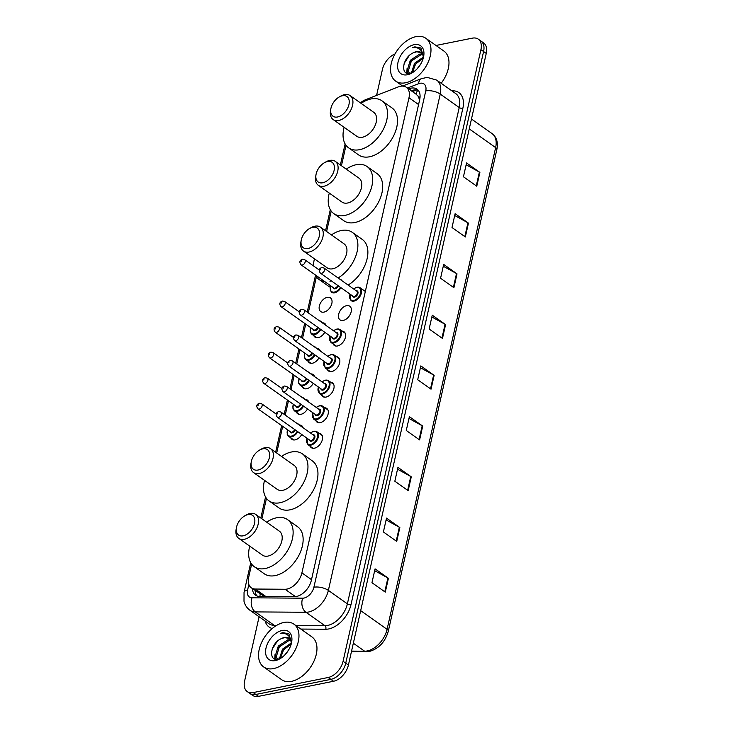 <?xml version="1.0" encoding="UTF-8"?>
<svg xmlns="http://www.w3.org/2000/svg" width="733" height="733" viewBox="0 0 733 733"><rect width="100%" height="100%" fill="white"/><g stroke="black" fill="none" stroke-linecap="round" stroke-linejoin="round"><path stroke-width="1.1" d="M301.749 434.495A8.384 5.25 125.3 0 1 295.133 439.882A8.384 5.25 125.3 0 1 291.954 439.342A8.384 5.25 125.3 0 1 290.763 437.858M307.512 408.941A8.384 5.25 125.3 0 1 300.897 414.328A8.384 5.25 125.3 0 1 297.708 413.788A8.384 5.25 125.3 0 1 296.517 412.303M313.266 383.386A8.384 5.25 125.3 0 1 306.651 388.774A8.384 5.25 125.3 0 1 303.471 388.233A8.384 5.25 125.3 0 1 302.28 386.749M319.029 357.832A8.384 5.25 125.3 0 1 312.414 363.22A8.384 5.25 125.3 0 1 309.225 362.679A8.384 5.25 125.3 0 1 308.034 361.195M324.792 332.278A8.384 5.25 125.3 0 1 318.168 337.666A8.384 5.25 125.3 0 1 314.988 337.125A8.384 5.25 125.3 0 1 313.797 335.641M323.931 312.111A8.384 5.25 125.3 0 1 320.742 311.571A8.384 5.25 125.3 0 1 320.083 303.801A8.384 5.25 125.3 0 1 327.257 297.351A8.384 5.25 125.3 0 1 330.436 297.882A8.384 5.25 125.3 0 1 331.096 305.652A8.384 5.25 125.3 0 1 323.931 312.111M324.93 407.786A8.384 5.25 125.3 0 1 326.716 408.409A8.384 5.25 125.3 0 1 327.376 416.188A8.384 5.25 125.3 0 1 320.211 422.639A8.384 5.25 125.3 0 1 317.032 422.098A8.384 5.25 125.3 0 1 315.841 420.614M330.684 382.232A8.384 5.25 125.3 0 1 332.48 382.855A8.384 5.25 125.3 0 1 333.139 390.634A8.384 5.25 125.3 0 1 325.974 397.084A8.384 5.25 125.3 0 1 322.786 396.544A8.384 5.25 125.3 0 1 321.595 395.06M336.447 356.678A8.384 5.25 125.3 0 1 338.243 357.301A8.384 5.25 125.3 0 1 338.903 365.08A8.384 5.25 125.3 0 1 331.728 371.53A8.384 5.25 125.3 0 1 328.549 370.99A8.384 5.25 125.3 0 1 327.358 369.505M342.201 331.124A8.384 5.25 125.3 0 1 343.997 331.747A8.384 5.25 125.3 0 1 344.657 339.526A8.384 5.25 125.3 0 1 337.492 345.976A8.384 5.25 125.3 0 1 334.303 345.435A8.384 5.25 125.3 0 1 333.121 343.951M319.167 433.34A8.384 5.25 125.3 0 1 320.962 433.963A8.384 5.25 125.3 0 1 321.622 441.742A8.384 5.25 125.3 0 1 314.457 448.193A8.384 5.25 125.3 0 1 311.268 447.652A8.384 5.25 125.3 0 1 310.077 446.168M343.246 320.422A8.384 5.25 125.3 0 1 340.066 319.881A8.384 5.25 125.3 0 1 339.406 312.111A8.384 5.25 125.3 0 1 346.572 305.661A8.384 5.25 125.3 0 1 349.76 306.192A8.384 5.25 125.3 0 1 350.42 313.971A8.384 5.25 125.3 0 1 343.246 320.422M251.648 564.135L248.67 577.357A15.723 9.85 -54.7 0 0 251.309 587.829A15.723 9.85 -54.7 0 0 255.286 589.039L285.082 589.259A15.723 9.85 -54.7 0 0 287.07 589.057A15.723 9.85 -54.7 0 0 301.914 572.858L408.987 97.764A15.723 9.85 -54.7 0 0 406.348 87.291A15.723 9.85 -54.7 0 0 398.294 86.906L365.556 99.706A15.723 9.85 -54.7 0 0 360.416 102.886M417.947 96.023A15.723 9.85 125.3 0 1 419.322 100.036L419.377 99.798A5.241 3.28 -54.7 0 0 417.947 96.023L416.097 94.218M251.309 587.829L264.265 596.451M419.386 100.934L419.322 100.036M346.031 145.308L341.431 165.722M331.206 211.086L326.606 231.5M316.39 276.863L308.272 312.872M305.734 324.151L302.509 338.426M299.971 349.705L296.755 363.98M294.208 375.259L290.992 389.535M288.454 400.814L285.238 415.089M282.691 426.368L276.689 453.003M266.473 498.358L261.864 518.781M299.843 425.03A8.384 5.25 125.3 0 1 301.639 425.653A8.384 5.25 125.3 0 1 303.041 427.696M305.606 399.476A8.384 5.25 125.3 0 1 307.402 400.099A8.384 5.25 125.3 0 1 308.795 402.142M311.369 373.922A8.384 5.25 125.3 0 1 313.156 374.545A8.384 5.25 125.3 0 1 314.558 376.588M317.123 348.367A8.384 5.25 125.3 0 1 318.919 348.99A8.384 5.25 125.3 0 1 320.312 351.034M322.886 322.813A8.384 5.25 125.3 0 1 324.682 323.436A8.384 5.25 125.3 0 1 326.075 325.479M252.491 588.672A15.723 9.85 -54.7 0 0 255.533 595.214A15.723 9.85 -54.7 0 0 259.509 596.415L294.529 596.671A15.723 9.85 -54.7 0 0 296.517 596.47A15.723 9.85 -54.7 0 0 311.36 580.279L419.679 99.642A15.723 9.85 -54.7 0 0 417.04 89.169A15.723 9.85 -54.7 0 0 408.987 88.775L408.629 88.913M435.988 45.464L472.318 38.162A15.723 9.85 125.3 0 1 478.283 39.161A15.723 9.85 125.3 0 1 480.921 49.633L343.081 661.285A15.723 9.85 125.3 0 1 328.237 677.475L253.197 692.575A15.723 9.85 125.3 0 1 247.232 691.567A15.723 9.85 125.3 0 1 244.593 681.094L259.097 616.746M376.588 95.391L382.434 69.452A15.723 9.85 125.3 0 1 395.023 53.94M478.283 39.161L483.615 42.945A15.723 9.85 125.3 0 1 486.254 53.417L348.413 665.06A15.723 9.85 125.3 0 1 333.57 681.25L258.529 696.35L255.863 694.463A15.723 9.85 125.3 0 1 249.898 693.455A15.723 9.85 125.3 0 0 255.863 694.463L330.904 679.363L255.863 694.463L253.197 692.575M348.413 665.06L345.747 663.173A15.723 9.85 125.3 0 1 330.904 679.363A15.723 9.85 125.3 0 0 345.747 663.173L483.588 51.53L345.747 663.173L343.081 661.285M480.949 41.057A15.723 9.85 125.3 0 1 483.588 51.53A15.723 9.85 125.3 0 0 480.949 41.057M411.295 90.8L411.653 90.663A15.723 9.85 125.3 0 1 418.25 90.287M256.99 595.975A15.723 9.85 125.3 0 1 255.166 590.569M466.142 164.76L479.382 172.063A4.196 1.805 12.7 0 1 479.886 172.383L466.555 162.946L463.439 176.781L476.771 186.219L479.886 172.383M454.707 215.502L467.947 222.805A4.196 1.805 12.7 0 1 468.451 223.125L455.12 213.688L452.004 227.523L465.336 236.961L468.451 223.125M443.273 266.235L456.512 273.546A4.196 1.805 12.7 0 1 457.016 273.867L443.685 264.421L440.57 278.265L453.901 287.702L457.016 273.867M431.838 316.977L445.078 324.288A4.196 1.805 12.7 0 1 445.582 324.6L432.25 315.163L429.135 328.998L442.466 338.444L445.582 324.6M374.673 570.677L387.904 577.98A4.196 1.805 12.7 0 1 388.408 578.3L375.076 568.863L371.961 582.698L385.292 592.145L388.408 578.3M386.108 519.935L399.338 527.247A4.196 1.805 12.7 0 1 399.842 527.558L386.511 518.121L383.396 531.956L396.727 541.403L399.842 527.558M397.543 469.193L410.773 476.505A4.196 1.805 12.7 0 1 411.277 476.826L397.946 467.379L394.83 481.224L408.162 490.661L411.277 476.826M408.968 418.461L422.208 425.763A4.196 1.805 12.7 0 1 422.712 426.084L409.381 416.646L406.265 430.482L419.597 439.919L422.712 426.084M420.403 367.719L433.643 375.021A4.196 1.805 12.7 0 1 434.147 375.342L420.815 365.904L417.7 379.74L431.031 389.186L434.147 375.342M258.529 696.35A15.723 9.85 125.3 0 1 252.564 695.342L247.232 691.567M283.946 622.464A26.205 16.419 125.3 0 1 293.887 624.14A26.205 16.419 125.3 0 1 295.958 648.43A26.205 16.419 125.3 0 1 273.546 668.588A26.205 16.419 125.3 0 1 263.605 666.911A26.205 16.419 125.3 0 1 261.544 642.621A26.205 16.419 125.3 0 1 283.946 622.464M293.887 624.14L311.892 636.885A26.205 16.419 125.3 0 1 313.953 661.175A26.205 16.419 125.3 0 1 291.551 681.333A26.205 16.419 125.3 0 1 281.609 679.656L263.605 666.911M290.708 640.55L288.875 640.605L279.337 646.854L276.286 656.786L277.459 659.059M290.405 639.909L287.812 639.854L278.283 646.112L275.223 656.035L277.78 659.187M291.212 644.06L283.57 649.859L280.354 658.445M291.212 643.006L282.517 649.108L279.41 658.802M288.637 649.951L285.219 654.496M289.205 638.434L284.642 637.609L281.554 638.535C270.083 643.143 268.076 661.853 278.146 659.132L280.849 658.216M281.554 638.535A11.847 7.422 125.3 0 1 284.431 637.463A11.847 7.422 125.3 0 1 288.93 638.214A11.847 7.422 125.3 0 1 291.221 643.107L291.267 643.858M275.361 660.57A17.088 10.711 125.3 0 1 266.006 648.091A17.088 10.711 125.3 0 1 282.141 630.49A17.088 10.711 125.3 0 1 291.642 642.209A17.088 10.711 125.3 0 1 279.905 658.793A17.088 10.711 125.3 0 1 275.361 660.57M291.496 642.951L288.866 633.77L282.856 632.661L280.684 633.321L283.048 633.248C288.142 633.889 290.864 637.169 291.221 643.107M279.291 657.327L278.998 658.93M275.058 654.322L274.756 658.903M284.431 648.797L282.26 651.866M280.198 645.791L278.027 648.87M275.296 656.301L275.26 659.068M277.184 641.439L272.135 649.227M288.921 633.807L282.975 632.753L280.684 633.321M247.956 514.603A12.058 7.55 125.3 0 1 254.553 523.408A12.058 7.55 125.3 0 1 243.173 535.823A12.058 7.55 125.3 0 1 236.466 527.558A12.058 7.55 125.3 0 1 244.749 515.858A12.058 7.55 125.3 0 1 247.956 514.603M244.749 515.858L246.242 515.006A14.678 9.199 125.3 0 1 250.145 513.476A14.678 9.199 125.3 0 1 255.707 514.419A14.678 9.199 125.3 0 1 256.862 528.017A14.678 9.199 125.3 0 1 244.318 539.314A14.678 9.199 125.3 0 1 238.747 538.37A14.678 9.199 125.3 0 1 236.154 529.244L236.466 527.558M238.747 538.37L262.414 555.128A14.678 9.199 -54.7 0 0 267.985 556.072A14.678 9.199 -54.7 0 0 280.528 544.775A14.678 9.199 -54.7 0 0 279.374 531.178L255.707 514.419M266.693 522.198A28.825 18.059 125.3 0 1 276.616 517.782A28.825 18.059 125.3 0 1 287.556 519.633A28.825 18.059 125.3 0 1 289.819 546.351A28.825 18.059 125.3 0 1 265.181 568.524A28.825 18.059 125.3 0 1 254.241 566.673A28.825 18.059 125.3 0 1 249.733 546.149M287.556 519.633L297.552 526.706A28.825 18.059 125.3 0 1 299.824 553.424A28.825 18.059 125.3 0 1 275.177 575.607A28.825 18.059 125.3 0 1 264.237 573.756L254.241 566.673M262.781 448.825A12.058 7.55 125.3 0 1 269.377 457.63A12.058 7.55 125.3 0 1 257.998 470.045A12.058 7.55 125.3 0 1 251.291 461.781A12.058 7.55 125.3 0 1 259.574 450.08A12.058 7.55 125.3 0 1 262.781 448.825M259.574 450.08L261.067 449.228A14.678 9.199 125.3 0 1 264.961 447.698A14.678 9.199 125.3 0 1 270.532 448.642A14.678 9.199 125.3 0 1 271.686 462.248A14.678 9.199 125.3 0 1 259.143 473.536A14.678 9.199 125.3 0 1 253.572 472.593A14.678 9.199 125.3 0 1 250.979 463.467L251.291 461.781M253.572 472.593L277.239 489.351A14.678 9.199 -54.7 0 0 282.81 490.295A14.678 9.199 -54.7 0 0 295.353 479.006A14.678 9.199 -54.7 0 0 294.199 465.4L270.532 448.642M281.518 456.421A28.825 18.059 125.3 0 1 291.441 452.004A28.825 18.059 125.3 0 1 302.381 453.855A28.825 18.059 125.3 0 1 304.644 480.573A28.825 18.059 125.3 0 1 280.006 502.746A28.825 18.059 125.3 0 1 269.066 500.905A28.825 18.059 125.3 0 1 264.549 480.372M302.381 453.855L312.377 460.938A28.825 18.059 125.3 0 1 314.649 487.647A28.825 18.059 125.3 0 1 290.002 509.829A28.825 18.059 125.3 0 1 279.062 507.978L269.066 500.905M312.698 227.331A12.058 7.55 125.3 0 1 319.295 236.127A12.058 7.55 125.3 0 1 307.915 248.542A12.058 7.55 125.3 0 1 301.208 240.277A12.058 7.55 125.3 0 1 309.491 228.577A12.058 7.55 125.3 0 1 312.698 227.331M309.491 228.577L310.984 227.725A14.678 9.199 125.3 0 1 314.878 226.204A14.678 9.199 125.3 0 1 320.449 227.138A14.678 9.199 125.3 0 1 321.604 240.745A14.678 9.199 125.3 0 1 309.06 252.033A14.678 9.199 125.3 0 1 303.489 251.089A14.678 9.199 125.3 0 1 300.897 241.963L301.208 240.277M303.489 251.089L327.156 267.847A14.678 9.199 -54.7 0 0 332.727 268.791A14.678 9.199 -54.7 0 0 345.27 257.503A14.678 9.199 -54.7 0 0 344.116 243.897L320.449 227.138M331.435 234.917A28.825 18.059 125.3 0 1 341.358 230.501A28.825 18.059 125.3 0 1 352.298 232.352A28.825 18.059 125.3 0 1 356.394 254.314A28.825 18.059 125.3 0 1 338.087 277.963M331.353 280.904A28.825 18.059 125.3 0 1 329.923 281.243M352.298 232.352L362.294 239.434A28.825 18.059 125.3 0 1 366.39 261.397A28.825 18.059 125.3 0 1 348.083 285.045M341.349 287.987A28.825 18.059 125.3 0 1 340.607 288.179M324.627 281.509A28.825 18.059 125.3 0 1 318.983 279.401A28.825 18.059 125.3 0 1 315.117 274.774M313.403 265.859A28.825 18.059 125.3 0 1 314.475 258.868M330.171 287.217A28.825 18.059 125.3 0 1 328.98 286.484L318.983 279.401M327.523 161.553A12.058 7.55 125.3 0 1 334.12 170.349A12.058 7.55 125.3 0 1 322.74 182.764A12.058 7.55 125.3 0 1 316.033 174.5A12.058 7.55 125.3 0 1 324.316 162.799A12.058 7.55 125.3 0 1 327.523 161.553M324.316 162.799L325.8 161.947A14.678 9.199 125.3 0 1 329.703 160.426A14.678 9.199 125.3 0 1 335.274 161.361A14.678 9.199 125.3 0 1 336.429 174.967A14.678 9.199 125.3 0 1 323.885 186.255A14.678 9.199 125.3 0 1 318.314 185.312A14.678 9.199 125.3 0 1 315.721 176.186L316.033 174.5M318.314 185.312L341.981 202.07A14.678 9.199 -54.7 0 0 347.552 203.014A14.678 9.199 -54.7 0 0 360.095 191.725A14.678 9.199 -54.7 0 0 358.941 178.119L335.274 161.361M346.251 169.14A28.825 18.059 125.3 0 1 356.183 164.723A28.825 18.059 125.3 0 1 367.123 166.574A28.825 18.059 125.3 0 1 369.386 193.292A28.825 18.059 125.3 0 1 344.748 215.465A28.825 18.059 125.3 0 1 333.808 213.624A28.825 18.059 125.3 0 1 329.291 193.091M367.123 166.574L377.119 173.657A28.825 18.059 125.3 0 1 379.392 200.375A28.825 18.059 125.3 0 1 354.745 222.548A28.825 18.059 125.3 0 1 343.804 220.706L333.808 213.624M342.338 95.776A12.058 7.55 125.3 0 1 348.945 104.572A12.058 7.55 125.3 0 1 337.565 116.987A12.058 7.55 125.3 0 1 330.858 108.722A12.058 7.55 125.3 0 1 339.141 97.022A12.058 7.55 125.3 0 1 342.338 95.776M339.141 97.022L340.625 96.17A14.678 9.199 125.3 0 1 344.528 94.649A14.678 9.199 125.3 0 1 350.099 95.583A14.678 9.199 125.3 0 1 351.254 109.19A14.678 9.199 125.3 0 1 338.71 120.478A14.678 9.199 125.3 0 1 333.139 119.534A14.678 9.199 125.3 0 1 330.546 110.408L330.858 108.722M333.139 119.534L356.806 136.292A14.678 9.199 -54.7 0 0 362.377 137.236A14.678 9.199 -54.7 0 0 374.92 125.948A14.678 9.199 -54.7 0 0 373.766 112.341L350.099 95.583M361.076 103.362A28.825 18.059 125.3 0 1 370.999 98.955A28.825 18.059 125.3 0 1 381.939 100.797A28.825 18.059 125.3 0 1 384.211 127.515A28.825 18.059 125.3 0 1 359.564 149.688A28.825 18.059 125.3 0 1 348.624 147.846A28.825 18.059 125.3 0 1 344.116 127.313M381.939 100.797L391.944 107.879A28.825 18.059 125.3 0 1 394.207 134.597A28.825 18.059 125.3 0 1 369.569 156.77A28.825 18.059 125.3 0 1 358.629 154.929L348.624 147.846M415.968 36.65A26.205 16.419 125.3 0 1 425.91 38.327A26.205 16.419 125.3 0 1 427.971 62.617A26.205 16.419 125.3 0 1 405.569 82.774A26.205 16.419 125.3 0 1 395.628 81.097A26.205 16.419 125.3 0 1 393.566 56.807A26.205 16.419 125.3 0 1 415.968 36.65M425.91 38.327L443.914 51.072A26.205 16.419 125.3 0 1 441.184 83.278M422.73 54.737L420.889 54.792L411.36 61.041L408.308 70.973L409.481 73.245M422.428 54.095L419.835 54.04L410.306 60.298L407.246 70.221L409.793 73.382M423.234 58.246L415.593 64.046L412.367 72.631M423.234 57.192L414.539 63.295L411.433 72.988M420.66 64.138L417.242 68.691M421.228 52.62L416.656 51.796L413.577 52.721C402.105 57.33 400.099 76.04 410.159 73.318L412.862 72.402M413.577 52.721A11.847 7.422 125.3 0 1 416.454 51.649A11.847 7.422 125.3 0 1 420.944 52.41A11.847 7.422 125.3 0 1 423.234 57.293L423.289 58.044M407.374 74.757A17.088 10.711 125.3 0 1 398.019 62.278A17.088 10.711 125.3 0 1 414.154 44.676A17.088 10.711 125.3 0 1 423.665 56.395A17.088 10.711 125.3 0 1 411.919 72.979A17.088 10.711 125.3 0 1 407.374 74.757M423.509 57.137L420.889 47.957L414.878 46.857L412.697 47.508L415.07 47.443C420.165 48.076 422.886 51.356 423.234 57.293M411.314 71.513L411.021 73.117M407.081 68.508L406.778 73.098M416.445 62.983L414.273 66.052M412.212 59.978L410.04 63.056M407.31 70.496L407.282 73.254M409.197 55.626L404.158 63.414M420.944 48.002L414.988 46.939L412.697 47.508M295.491 596.625L285.082 589.259M417.938 90.177A15.723 8.869 68.6 0 0 416.097 94.2M260.188 594.124A15.723 11.224 90.4 0 0 259.94 596.424M311.498 579.647L301.914 572.858M265.767 596.46L255.286 589.039M418.57 104.553L408.987 97.764M248.844 584.485L247.598 590.028A10.482 6.57 -54.7 0 0 252.015 597.816L302.674 598.183A10.482 6.57 -54.7 0 0 303.993 598.055A10.482 6.57 -54.7 0 0 313.889 587.252L425.745 90.929A10.482 6.57 -54.7 0 0 420.009 83.278A10.482 6.57 -54.7 0 0 418.616 83.69L407.429 88.061M425.745 90.929A10.482 4.517 -167.3 0 1 440.231 94.081L328.375 590.404A20.964 13.139 125.3 0 1 308.584 612A20.964 13.139 125.3 0 1 305.936 612.266L324.93 625.716A20.964 13.139 -54.7 0 0 327.587 625.451A20.964 13.139 -54.7 0 0 347.378 603.855L459.224 107.531A20.964 13.139 -54.7 0 0 455.706 93.567L436.712 80.117A20.964 13.139 125.3 0 1 440.231 94.081L459.224 107.531A2.62 1.127 12.7 0 0 462.844 108.319L350.997 604.643A2.62 1.127 12.7 0 1 347.378 603.855L328.375 590.404A10.482 4.517 -167.3 0 0 313.889 587.252M436.712 80.117L427.229 77.396L421.466 78.651A10.482 5.919 68.6 0 0 418.616 83.69M350.997 604.643A23.584 14.779 125.3 0 1 328.732 628.941A23.584 14.779 125.3 0 1 325.745 629.235L300.832 629.061M272.245 628.502A23.584 14.779 125.3 0 1 265.108 621.007M451.849 90.837A23.584 14.779 125.3 0 1 462.844 108.319M328.237 677.475L333.57 681.25M480.921 49.633L486.254 53.417M302.674 598.183A10.482 7.486 90.4 0 0 305.936 612.266L255.276 611.899L274.27 625.35L276.662 625.368M252.015 597.816A10.482 7.486 90.4 0 0 255.276 611.899A20.964 13.139 125.3 0 1 249.971 610.287L268.965 623.746A20.964 13.139 -54.7 0 0 274.27 625.35A2.62 1.869 -89.6 0 1 275.049 626.385M295.82 625.506L324.93 625.716A2.62 1.869 -89.6 0 1 325.745 629.235M247.598 590.028A10.482 4.517 -167.3 0 0 244.043 592.447L243.997 601.271C244.904 605.037 246.893 608.042 249.971 610.287M411.653 90.663L408.987 88.775M351.556 651.115L364.631 651.206A20.964 13.139 -54.7 0 0 367.279 650.941A20.964 13.139 -54.7 0 0 387.07 629.345A5.241 2.263 12.7 0 1 388.279 631.287C385.173 641.916 378.869 648.641 369.359 651.463L351.437 651.664M366.298 651.765A5.241 3.738 90.4 0 1 364.631 651.206L353.343 643.207M360.673 610.653L387.07 629.345L495.636 147.599A20.964 13.139 -54.7 0 0 492.118 133.635C496.708 137.245 498.284 142.541 496.846 149.532A5.241 2.263 -167.3 0 0 495.636 147.599L469.239 128.907M433.643 375.021L430.528 388.829M422.208 425.763L419.093 439.562M410.773 476.505L407.658 490.304M399.338 527.247L396.223 541.046M387.904 577.98L384.788 591.788M445.078 324.288L441.962 338.087M456.512 273.546L453.397 287.345M467.947 222.805L464.832 236.603M479.382 172.063L476.267 185.87M314.008 431.297A7.861 4.929 125.3 0 1 316.995 431.801A7.861 4.929 125.3 0 1 317.609 439.085A7.861 4.929 125.3 0 1 310.893 445.133A7.861 4.929 125.3 0 1 307.906 444.629L306.797 438.068M306.907 438.142A7.339 4.6 -54.7 0 0 310.664 444.436A7.339 4.6 -54.7 0 0 317.591 436.877A7.339 4.6 -54.7 0 0 313.568 431.517A7.339 4.6 -54.7 0 0 310.545 433.011M312.964 434.724A3.665 2.3 125.3 0 1 314.833 437.5A3.665 2.3 125.3 0 1 311.388 441.211A3.665 2.3 125.3 0 1 309.335 439.864M277.303 417.178L309.967 440.304A3.143 1.97 -54.7 0 0 311.159 440.506A3.143 1.97 -54.7 0 0 313.843 438.087A3.143 1.97 -54.7 0 0 313.596 435.173L280.931 412.047A3.143 1.97 125.3 0 1 281.179 414.96A3.143 1.97 125.3 0 1 278.494 417.379A3.143 1.97 125.3 0 1 277.303 417.178C275.397 414.493 275.865 412.633 278.705 411.579L280.931 412.047M277.55 412.972L277.349 413.888L277.55 412.972M319.771 405.743A7.861 4.929 125.3 0 1 322.749 406.247A7.861 4.929 125.3 0 1 323.372 413.531A7.861 4.929 125.3 0 1 316.647 419.578A7.861 4.929 125.3 0 1 313.669 419.074L312.56 412.514M312.67 412.587A7.339 4.6 -54.7 0 0 316.418 418.882A7.339 4.6 -54.7 0 0 323.345 411.323A7.339 4.6 -54.7 0 0 319.331 405.963A7.339 4.6 -54.7 0 0 316.299 407.456M318.727 409.17A3.665 2.3 125.3 0 1 320.596 411.946A3.665 2.3 125.3 0 1 317.151 415.657A3.665 2.3 125.3 0 1 315.089 414.31M283.057 391.624L315.721 414.75A3.143 1.97 -54.7 0 0 316.922 414.951A3.143 1.97 -54.7 0 0 319.606 412.532A3.143 1.97 -54.7 0 0 319.359 409.619L286.695 386.493A3.143 1.97 125.3 0 1 286.942 389.406A3.143 1.97 125.3 0 1 284.248 391.825A3.143 1.97 125.3 0 1 283.057 391.624C281.16 388.939 281.628 387.079 284.459 386.025L286.695 386.493M283.314 387.418L283.103 388.334L283.314 387.418M325.525 380.189A7.861 4.929 125.3 0 1 328.512 380.693A7.861 4.929 125.3 0 1 329.126 387.977A7.861 4.929 125.3 0 1 322.41 394.024A7.861 4.929 125.3 0 1 319.423 393.52L318.314 386.96M318.424 387.033A7.339 4.6 -54.7 0 0 322.181 393.328A7.339 4.6 -54.7 0 0 329.108 385.769A7.339 4.6 -54.7 0 0 325.086 380.409A7.339 4.6 -54.7 0 0 322.062 381.902M324.481 383.616A3.665 2.3 125.3 0 1 326.35 386.392A3.665 2.3 125.3 0 1 322.905 390.103A3.665 2.3 125.3 0 1 320.852 388.756M288.82 366.069L321.485 389.196A3.143 1.97 -54.7 0 0 322.676 389.397A3.143 1.97 -54.7 0 0 325.37 386.978A3.143 1.97 -54.7 0 0 325.122 384.065L292.449 360.938A3.143 1.97 125.3 0 1 292.696 363.852A3.143 1.97 125.3 0 1 290.011 366.271A3.143 1.97 125.3 0 1 288.82 366.069C286.915 363.385 287.382 361.525 290.222 360.471L292.449 360.938M289.068 361.864L288.866 362.78L289.068 361.864M331.289 354.635A7.861 4.929 125.3 0 1 334.266 355.139A7.861 4.929 125.3 0 1 334.889 362.423A7.861 4.929 125.3 0 1 328.164 368.47A7.861 4.929 125.3 0 1 325.186 367.966L324.078 361.406M324.188 361.479A7.339 4.6 -54.7 0 0 327.935 367.774A7.339 4.6 -54.7 0 0 334.862 360.215A7.339 4.6 -54.7 0 0 330.849 354.854A7.339 4.6 -54.7 0 0 327.816 356.348M330.244 358.061A3.665 2.3 125.3 0 1 332.113 360.838A3.665 2.3 125.3 0 1 328.668 364.548A3.665 2.3 125.3 0 1 326.606 363.202M294.574 340.515L327.239 363.641A3.143 1.97 -54.7 0 0 328.439 363.843A3.143 1.97 -54.7 0 0 331.124 361.424A3.143 1.97 -54.7 0 0 330.876 358.51L298.212 335.384A3.143 1.97 125.3 0 1 298.459 338.298A3.143 1.97 125.3 0 1 295.766 340.717A3.143 1.97 125.3 0 1 294.574 340.515C292.678 337.831 293.145 335.961 295.976 334.917L298.212 335.384M294.831 336.31L294.62 337.226L294.831 336.31M337.043 329.08A7.861 4.929 125.3 0 1 340.03 329.584A7.861 4.929 125.3 0 1 340.643 336.868A7.861 4.929 125.3 0 1 333.927 342.916A7.861 4.929 125.3 0 1 330.94 342.412L329.832 335.851M329.942 335.925A7.339 4.6 -54.7 0 0 333.698 342.219A7.339 4.6 -54.7 0 0 340.625 334.66A7.339 4.6 -54.7 0 0 336.603 329.3A7.339 4.6 -54.7 0 0 333.579 330.794M335.998 332.507A3.665 2.3 125.3 0 1 337.867 335.283A3.665 2.3 125.3 0 1 334.422 338.985A3.665 2.3 125.3 0 1 332.37 337.638M300.338 314.961L333.002 338.087A3.143 1.97 -54.7 0 0 334.193 338.289A3.143 1.97 -54.7 0 0 336.887 335.87A3.143 1.97 -54.7 0 0 336.639 332.956L303.966 309.83A3.143 1.97 125.3 0 1 304.213 312.744A3.143 1.97 125.3 0 1 301.529 315.163A3.143 1.97 125.3 0 1 300.338 314.961C298.432 312.276 298.899 310.407 301.739 309.363L303.966 309.83M300.585 310.755L300.383 311.672L300.585 310.755M357.099 287.263A7.861 4.929 125.3 0 1 360.086 287.767A7.861 4.929 125.3 0 1 360.7 295.051A7.861 4.929 125.3 0 1 353.984 301.098A7.861 4.929 125.3 0 1 350.997 300.594L349.888 294.034M349.998 294.107A7.339 4.6 -54.7 0 0 353.755 300.402A7.339 4.6 -54.7 0 0 360.682 292.843A7.339 4.6 -54.7 0 0 356.669 287.483A7.339 4.6 -54.7 0 0 353.636 288.976M356.064 290.689A3.665 2.3 125.3 0 1 357.924 293.466A3.665 2.3 125.3 0 1 354.479 297.167A3.665 2.3 125.3 0 1 352.426 295.82M320.394 273.143L353.059 296.269A3.143 1.97 -54.7 0 0 354.25 296.471A3.143 1.97 -54.7 0 0 356.944 294.052A3.143 1.97 -54.7 0 0 356.696 291.138L324.023 268.012A3.143 1.97 125.3 0 1 324.27 270.926A3.143 1.97 125.3 0 1 321.585 273.345A3.143 1.97 125.3 0 1 320.394 273.143C318.489 270.459 318.965 268.59 321.796 267.545L324.023 268.012M320.651 268.938L320.44 269.854L320.651 268.938M296.315 422.941A7.861 4.929 125.3 0 1 297.671 423.491A7.861 4.929 125.3 0 1 298.643 424.581M297.818 431.7A7.861 4.929 125.3 0 1 291.569 436.822A7.861 4.929 125.3 0 1 288.582 436.318L293.75 439.974M287.593 429.831A7.339 4.6 -54.7 0 0 291.34 436.126A7.339 4.6 -54.7 0 0 297.213 431.279M295.28 429.904A3.665 2.3 125.3 0 1 292.073 432.891A3.665 2.3 125.3 0 1 290.011 431.545M257.979 408.867C256.028 406.229 256.495 404.359 259.381 403.269L261.617 403.736A3.143 1.97 125.3 0 1 261.864 406.65A3.143 1.97 125.3 0 1 259.17 409.069A3.143 1.97 125.3 0 1 257.979 408.867L290.644 431.994A3.143 1.97 -54.7 0 0 291.835 432.195A3.143 1.97 -54.7 0 0 294.657 429.465M258.025 405.578L258.236 404.662L258.025 405.578M302.078 397.387A7.861 4.929 125.3 0 1 303.435 397.937A7.861 4.929 125.3 0 1 304.397 399.027M303.572 406.146A7.861 4.929 125.3 0 1 297.332 411.268A7.861 4.929 125.3 0 1 294.345 410.764L299.504 414.42M293.347 404.277A7.339 4.6 -54.7 0 0 297.103 410.572A7.339 4.6 -54.7 0 0 302.967 405.725M301.034 404.35A3.665 2.3 125.3 0 1 297.827 407.337A3.665 2.3 125.3 0 1 295.775 405.99M263.743 383.313C261.782 380.674 262.258 378.805 265.144 377.715L267.371 378.182A3.143 1.97 125.3 0 1 267.618 381.096A3.143 1.97 125.3 0 1 264.934 383.515A3.143 1.97 125.3 0 1 263.743 383.313L296.407 406.439A3.143 1.97 -54.7 0 0 297.598 406.641A3.143 1.97 -54.7 0 0 300.411 403.91M263.788 380.024L263.99 379.108L263.788 380.024M307.833 371.833A7.861 4.929 125.3 0 1 309.189 372.382A7.861 4.929 125.3 0 1 310.16 373.473M309.335 380.592A7.861 4.929 125.3 0 1 303.086 385.714A7.861 4.929 125.3 0 1 300.109 385.21L305.267 388.866M299.11 378.723A7.339 4.6 -54.7 0 0 302.857 385.017A7.339 4.6 -54.7 0 0 308.73 380.17M306.797 378.796A3.665 2.3 125.3 0 1 303.59 381.783A3.665 2.3 125.3 0 1 301.529 380.436M269.497 357.759C267.545 355.12 268.012 353.251 270.898 352.161L273.134 352.628A3.143 1.97 125.3 0 1 273.382 355.542A3.143 1.97 125.3 0 1 270.688 357.961A3.143 1.97 125.3 0 1 269.497 357.759L302.161 380.885A3.143 1.97 -54.7 0 0 303.361 381.087A3.143 1.97 -54.7 0 0 306.174 378.356M269.542 354.47L269.753 353.553L269.542 354.47M313.596 346.278A7.861 4.929 125.3 0 1 314.952 346.828A7.861 4.929 125.3 0 1 315.914 347.918M315.089 355.038A7.861 4.929 125.3 0 1 308.85 360.16A7.861 4.929 125.3 0 1 305.863 359.656L311.021 363.311M304.864 353.169A7.339 4.6 -54.7 0 0 308.62 359.463A7.339 4.6 -54.7 0 0 314.484 354.616M312.551 353.242A3.665 2.3 125.3 0 1 309.344 356.229A3.665 2.3 125.3 0 1 307.292 354.882M275.26 332.205C273.299 329.566 273.776 327.697 276.662 326.606L278.888 327.074A3.143 1.97 125.3 0 1 279.136 329.987A3.143 1.97 125.3 0 1 276.451 332.406A3.143 1.97 125.3 0 1 275.26 332.205L307.924 355.331A3.143 1.97 -54.7 0 0 309.115 355.532A3.143 1.97 -54.7 0 0 311.937 352.802M275.306 328.915L275.507 327.999L275.306 328.915M319.35 320.724A7.861 4.929 125.3 0 1 320.706 321.274A7.861 4.929 125.3 0 1 321.677 322.364M320.852 329.484A7.861 4.929 125.3 0 1 314.604 334.605A7.861 4.929 125.3 0 1 311.626 334.101L316.784 337.757M310.627 327.614A7.339 4.6 -54.7 0 0 314.375 333.909A7.339 4.6 -54.7 0 0 320.248 329.062M318.314 327.688A3.665 2.3 125.3 0 1 315.108 330.675A3.665 2.3 125.3 0 1 313.046 329.328M281.014 306.651C279.062 304.012 279.53 302.143 282.416 301.052L284.651 301.52A3.143 1.97 125.3 0 1 284.899 304.433A3.143 1.97 125.3 0 1 282.205 306.852A3.143 1.97 125.3 0 1 281.014 306.651L313.678 329.777A3.143 1.97 -54.7 0 0 314.878 329.978A3.143 1.97 -54.7 0 0 317.691 327.248M281.06 303.361L281.27 302.436L281.06 303.361M340.763 279.456A7.861 4.929 125.3 0 1 341.734 280.547M340.909 287.666A7.861 4.929 125.3 0 1 334.66 292.788A7.861 4.929 125.3 0 1 331.683 292.284L330.299 290.332L330.574 285.714M330.684 285.797A7.339 4.6 -54.7 0 0 334.431 292.091A7.339 4.6 -54.7 0 0 340.304 287.244M338.371 285.87A3.665 2.3 125.3 0 1 335.164 288.857A3.665 2.3 125.3 0 1 333.103 287.51M301.071 264.833C299.119 262.194 299.586 260.325 302.482 259.235L304.708 259.702A3.143 1.97 125.3 0 1 304.955 262.616A3.143 1.97 125.3 0 1 302.262 265.034A3.143 1.97 125.3 0 1 301.071 264.833L333.735 287.959A3.143 1.97 -54.7 0 0 334.935 288.161A3.143 1.97 -54.7 0 0 337.748 285.43M301.116 261.544L301.327 260.618L301.116 261.544M416.747 89.921L412.432 91.607M416.426 94.429L406.348 87.291M345.124 143.906L340.378 164.971M330.299 209.684L325.553 230.748M315.474 275.461L307.209 312.121M304.671 323.4L301.455 337.675M298.917 348.954L295.692 363.229M293.154 374.508L289.938 388.783M287.391 400.062L284.175 414.337M281.637 425.616L275.635 452.252M265.557 496.965L260.811 518.029M250.732 562.733L244.043 592.447M421.466 78.651L402.426 86.091M496.846 149.532L388.279 631.287M492.118 133.635L471.475 119.012M276.9 658.738L277.578 659.214M408.913 72.924L409.6 73.401M395.628 81.097L402.582 86.027M310.435 432.928L313.797 431.242L316.995 431.801L322.154 435.448M307.906 444.629L313.064 448.284M316.189 407.374L319.561 405.688L322.749 406.247L327.908 409.894M313.669 419.074L318.828 422.73M321.952 381.82L325.315 380.134L328.512 380.693L333.671 384.339M319.423 393.52L324.582 397.176M327.706 356.265L331.078 354.58L334.266 355.139L339.425 358.785M325.186 367.966L330.345 371.622M333.469 330.711L336.841 329.025L340.03 329.584L345.188 333.231M330.94 342.412L336.099 346.068M353.526 288.894L356.898 287.208L360.086 287.767L365.327 291.477M302.83 427.137L296.26 422.895M261.617 403.736L276.185 414.053M287.473 429.749L287.199 434.367L288.582 436.318M308.593 401.583L302.023 397.341M267.371 378.182L281.939 388.499M293.237 404.195L292.962 408.812L294.345 410.764M314.347 376.029L307.778 371.787M273.134 352.628L287.702 362.945M298.991 378.64L298.716 383.258L300.109 385.21M320.11 350.475L313.541 346.233M278.888 327.074L293.457 337.391M304.754 353.086L304.479 357.704L305.863 359.656M325.864 324.921L319.295 320.678M284.651 301.52L299.22 311.837M310.517 327.532L310.242 332.15L311.626 334.101M304.708 259.702L319.276 270.019"/></g></svg>
